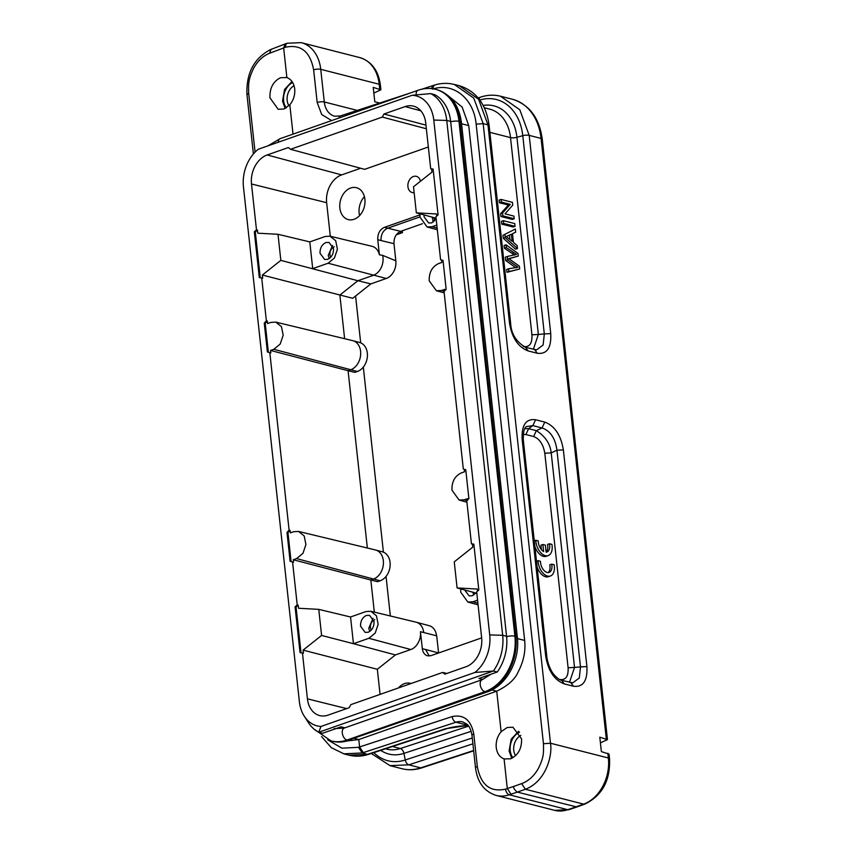 <?xml version="1.0" encoding="UTF-8"?>
<svg xmlns="http://www.w3.org/2000/svg" width="853" height="853" viewBox="0 0 853 853"><rect width="100%" height="100%" fill="white"/><g stroke="black" fill="none" stroke-linecap="round" stroke-linejoin="round"><path stroke-width="1.28" d="M419.964 216.886L387.667 228.209C383.061 230.427 380.833 234.543 381.003 240.535L377.751 239.672L379.393 254.802A14.65 10.982 -75.7 0 0 372.079 246.325L330.047 236.185M419.9 214.892L384.415 227.346L400.633 231.355L422.448 223.71M360.648 168.244L341.658 174.908A22.839 17.124 -75.7 0 0 326.646 202.694L330.292 236.249M344.612 338.705L339.867 295.053L357.908 280.733L370.863 283.878L352.715 298.294L262.351 275.05L262.692 278.153L259.301 277.588L254.322 231.771L256.486 229.852L251.496 183.981A23.852 17.892 104.3 0 1 267.181 154.969L288.314 147.558L290.51 149.286L382.304 117.085L383.978 114.003L405.111 106.593A23.852 17.892 104.3 0 1 413.641 106.177A23.852 17.892 104.3 0 1 425.711 122.885L430.701 168.745L433.1 169.065L438.079 214.881L435.915 216.801L440.585 259.728L443.016 260.421L446.162 289.295L444.04 291.587L463.318 469.033L465.759 469.736L468.894 498.6L466.783 500.903L471.442 543.819L473.841 544.139L478.821 589.956L476.667 591.875L481.646 637.745A23.852 17.892 104.3 0 1 465.962 666.758L444.829 674.169L442.643 672.441L350.839 704.642L349.176 707.723L328.032 715.134A23.852 17.892 104.3 0 1 319.854 715.635A23.852 17.892 104.3 0 1 307.432 698.842L302.452 652.982L300.053 652.662L295.074 606.835L297.228 604.926L298.209 605.161L296.044 607.091L295.074 606.835M256.486 229.852L257.467 230.086L257.809 233.189L278.003 234.287L309.799 241.9L325.217 236.484L330.036 236.206L335.687 240.706L337.415 249.193L334.461 257.979L328.117 263.225L312.699 268.631M436.768 216.044L436.544 213.964L416.339 212.855L413.513 186.764L432.002 172.093L431.661 169.001L430.701 168.745M436.821 225.096L432.14 226.738L427.108 226.973L419.985 217.12L419.953 213.836M298.209 605.161L298.55 608.264L318.755 609.362L350.54 616.996L365.958 611.558L370.788 611.27L376.44 615.781L378.167 624.268L375.213 633.054L368.859 638.3L353.451 643.706L321.592 635.453L303.103 650.125L377.335 669.274L380.065 694.395M303.103 650.125L303.433 653.227L302.452 652.982M350.551 616.975L353.451 643.695L395.408 654.933L410.815 649.528A14.65 10.982 -75.7 0 0 420.444 631.71L422.331 648.696L425.572 649.485L429.272 655.989M377.335 669.274L395.397 654.944M477.52 591.118L477.296 589.039L457.091 587.93L476.816 593.283M477.563 600.171L472.893 601.813L467.86 602.047L460.727 592.195L460.705 588.911M359.593 215.585A16.729 12.55 104.3 0 1 359.145 213.09A16.729 12.55 104.3 0 1 364.423 196.627M396.293 234.81L402.477 232.634L402.275 230.79M390.343 615.983L386.046 576.415M383.413 552.179L363.314 367.099M360.68 342.863L355.584 296.012M402.477 232.634L399.439 231.899M261.7 277.907L266.371 320.824L267.352 321.059L267.618 323.564L270.923 322.402L275.775 322.114L352.673 340.646A15.194 11.398 104.3 0 1 352.897 340.699L359.689 342.533A15.109 11.324 -75.7 0 1 367.334 353.11A15.109 11.324 -75.7 0 1 357.407 371.492L354.827 372.388L348.088 370.714L367.355 548.01M269.825 352.694L267.384 351.99L270.817 352.939L269.825 352.694L289.103 530.139L290.084 530.374L290.361 532.869L293.656 531.718L298.518 531.43L375.416 549.961A15.194 11.398 104.3 0 1 375.629 550.014L382.432 551.838A15.109 11.324 -75.7 0 1 390.077 562.426A15.109 11.324 -75.7 0 1 380.139 580.797L377.57 581.703L370.831 580.029L374.318 612.113M339.857 208.047A16.463 12.347 104.3 0 1 356.33 187.671A16.463 12.347 104.3 0 1 364.903 199.261A16.463 12.347 104.3 0 1 348.195 219.573A16.463 12.347 104.3 0 1 339.857 208.047M398.479 687.934A16.463 12.347 104.3 0 1 410.176 683.274A16.463 12.347 104.3 0 1 411.029 683.53M422.331 648.696C422.885 652.566 424.634 654.944 427.598 655.829L431.074 655.626L481.657 637.884M464.288 469.31L464.554 471.773L461.26 472.935C454.809 476.027 451.706 481.764 451.951 490.155L459.117 500.05L464.181 499.826L467.476 498.664L467.615 499.997M473.852 544.267L472.402 544.075L472.743 547.168L454.254 561.839L457.091 587.93M472.402 544.075L471.442 543.819M441.545 260.005L441.811 262.468L438.517 263.62C432.076 266.722 428.974 272.459 429.208 280.84L436.384 290.745L444.178 292.856M436.384 290.745L441.438 290.51L444.733 289.359L444.882 290.681M352.897 340.699A15.194 11.398 104.3 0 1 360.584 351.351A15.194 11.398 104.3 0 1 350.594 369.839L348.088 370.714L270.54 350.444L273.845 349.293L280.221 344.015L283.196 335.186L281.458 326.656L275.775 322.114M270.817 352.939L270.54 350.444M400.633 231.355C396.027 233.583 393.809 237.688 393.979 243.681L395.835 260.815A14.512 10.886 -75.7 0 1 386.292 278.473L370.863 283.878M436.576 635.805A14.512 10.886 -75.7 0 0 429.24 625.718L416.296 622.242A14.693 11.014 104.3 0 1 423.728 632.531L436.715 635.837L438.581 652.971L425.572 649.485M375.629 550.014A15.194 11.398 104.3 0 1 383.328 560.656A15.194 11.398 104.3 0 1 373.337 579.144L370.831 580.029L293.283 559.76L296.577 558.598L302.964 553.32L305.928 544.491L304.19 535.961L298.518 531.43M293.549 562.255L290.127 561.306L293.549 562.255L293.283 559.76M292.568 561.999L297.228 604.926M377.751 239.672C377.58 233.669 379.809 229.564 384.415 227.346M428.334 147.004L364.668 169.331L290.51 149.286M414.142 192.629A8.359 6.27 104.3 0 1 412.287 192.554A8.359 6.27 104.3 0 1 407.926 186.668A8.359 6.27 104.3 0 1 416.413 176.358A8.359 6.27 104.3 0 1 420.486 181.231M433.772 120.06A34.451 25.835 -75.7 0 0 412.148 95.28L258.288 149.243A34.451 25.835 -75.7 0 0 243.446 186.807L299.371 701.667A34.451 25.835 -75.7 0 0 304.286 716.232A34.451 25.835 -75.7 0 0 320.995 726.447L474.854 672.484A34.451 25.835 -75.7 0 0 489.707 634.92L433.772 120.06L446.748 120.433A40.837 30.623 -75.7 0 0 430.658 93.606L412.148 95.28M290.127 561.306L286.992 532.432L289.103 530.139M267.384 351.99L264.249 323.127L266.371 320.824M416.339 212.855L436.064 218.197M290.084 530.374L287.962 532.677L286.992 532.432M267.352 321.059L265.23 323.372L264.249 323.127M379.393 254.802L382.613 255.346A14.693 11.014 104.3 0 1 382.986 257.457A14.693 11.014 104.3 0 1 373.326 275.327L357.908 280.733L280.84 260.378L262.351 275.05M382.613 255.346L395.835 260.815M370.788 611.26L416.083 622.178A14.693 11.014 104.3 0 1 416.296 622.242M383.978 114.003L425.956 125.135M426.351 128.76L382.304 117.085M442.643 672.441L446.865 673.454M257.467 230.086L255.303 232.016L254.322 231.771M255.303 232.016L260.261 277.715M265.23 323.372L268.364 352.246M287.962 532.677L291.097 561.551M296.044 607.091L301.013 652.79M433.111 169.193L431.661 169.001M474.854 672.484L493.386 671.012A40.837 30.623 -75.7 0 0 502.673 635.282L446.748 120.433L450.64 121.425A40.837 30.623 -75.7 0 0 434.55 94.598L430.658 93.606M304.286 716.232L308.466 722.704A40.837 30.623 -75.7 0 0 318.723 732.269L320.995 726.447M280.84 260.378L278.003 234.287M312.71 268.62L309.799 241.9M318.755 609.362L321.592 635.453M600.416 742.856L607.4 739.647L599.798 737.173L601.365 751.61L608.967 754.073M344.921 727.822L341.029 726.831L322.626 733.26L318.723 732.269L493.386 671.012L497.278 672.004A40.837 30.623 -75.7 0 0 506.575 636.274L450.64 121.425M482.841 679.446L478.959 678.455L497.278 672.004M475.782 593.006L472.231 595.778L469.182 595.906L464.608 589.967M436.128 218.763L431.725 222.868L428.664 222.996L424.069 216.822L424.037 214.945M327.701 259.355L324.641 259.472L320.035 253.298C319.918 248.138 321.858 244.544 325.867 242.519L329.045 242.433L333.523 248.575C333.651 253.736 331.71 257.329 327.701 259.355M368.208 632.265L365.159 632.382L360.552 626.209C360.424 621.048 362.365 617.444 366.374 615.429L369.562 615.344L374.041 621.485C374.158 626.646 372.217 630.239 368.208 632.265M379.692 103.042L374.787 101.795L373.219 87.358L380.822 89.832L373.838 93.052M432.236 217.163L433.271 222.057M332.563 245.429L328.245 255.346L329.247 258.544M373.081 618.34L368.752 628.256L369.754 631.455M500.583 96.293L519.818 109.781L529.201 135.382L550.739 333.619C551.433 347.907 546.954 354.453 537.294 353.259L534.724 349.73M537.294 353.259L528.103 350.914C518.166 347.118 511.971 337.841 509.508 323.095L510.638 323.905M561.711 680.363L564.281 683.893C554.343 680.086 548.138 670.81 545.685 656.074L522.143 439.402C521.45 425.114 525.928 418.556 535.577 419.751L544.779 422.096C554.717 425.903 560.911 435.179 563.375 449.915L586.907 666.588C587.6 680.875 583.121 687.422 573.472 686.238L570.892 682.709M472.839 592.206L473.778 594.967M475.228 593.677L474.78 592.728M434.721 220.767L433.878 217.6M330.687 257.254L329.898 254.759C329.791 250.942 331.231 248.266 334.227 246.752M371.204 630.164L370.405 627.669C370.298 623.852 371.737 621.176 374.734 619.662M291.982 81.472L284.582 89.469L282.524 101.08L285.158 108.491M289.828 104.78L283.974 108.992L278.163 109.301L269.943 97.796C269.633 88.04 273.173 81.344 280.584 77.719L286.875 77.559C291.268 79.276 293.88 83.061 294.711 88.936C295.181 94.928 293.549 100.206 289.828 104.78L293.027 134.134M286.15 77.346L286.875 77.559L283.654 47.864L285.179 43.972M586.907 666.588L580.488 666.897L579.315 677.975L572.768 682.858M563.375 449.915L556.945 450.224L580.488 666.897L574.527 667.451L569.484 682.325M544.779 422.096L542.071 427.971C550.366 430.882 555.324 438.303 556.945 450.224L551.219 452.9C550.164 443.667 545.216 436.256 536.345 430.658L542.071 427.971L532.88 425.626L528.593 428.675L524.904 428.664M535.577 419.751L532.88 425.626L526.685 426.532M522.143 439.402L523.326 440.201C523.102 431.949 524.232 427.385 526.717 426.511M545.685 656.074L546.816 656.885M504.592 759.074L504.08 758.914C499.645 757.176 497.032 753.38 496.243 747.537C495.753 741.598 497.374 736.32 501.127 731.693L507.162 727.524L512.898 727.204L521.567 738.826C521.855 748.571 518.187 755.236 510.552 758.807L504.08 758.914L507.3 788.545L513.634 786.445C513.346 788.012 514.572 789.899 517.334 792.117L525.395 789.27L521.663 783.619C528.679 780.953 534.277 775.835 538.478 768.265C543.777 757.336 543.692 753.647 543.457 743.731L476.145 124.133L483.171 123.642L550.484 743.23C552.701 756.067 545.6 781.583 525.395 789.27L583.655 804.123A37.99 28.49 -75.7 0 0 608.37 757.997L607.858 753.263M528.103 350.914L525.512 347.363C516.246 341.786 511.299 333.971 510.691 323.905L489.153 125.668A5.065 1.493 -6.2 0 0 487.969 124.858L478.586 99.257L459.362 85.78M550.739 333.619L544.31 333.928L543.137 344.996L536.59 349.879M477.317 766.57L473.778 733.964A5.065 1.493 173.8 0 0 471.986 735.339L475.526 767.945A5.065 1.493 173.8 0 1 477.317 766.57C480.815 784.941 490.219 792.458 505.541 789.142L507.3 788.545L510.968 794.218L517.334 792.117L576.841 806.981L568.876 809.678L554.674 810.35A37.99 28.49 104.3 0 0 567.735 809.71A5.065 3.007 71.3 0 0 568.876 809.678M518.741 731.202L511.203 739.178L509.102 750.896L511.747 758.328M467.86 725.594C466.292 725.37 452.037 726.575 446.641 728.739L368.731 754.308A5.065 3.028 -108.2 0 1 367.6 754.329L445.533 728.761L468.286 725.359M347.235 740.948L358.793 739.551L359.593 746.951L363.293 752.613L455.939 722.214A20.269 15.194 104.3 0 1 462.763 721.915L466.815 724.09C466.847 724.218 470.408 726.084 471.986 735.339M501.127 731.693L496.723 691.175C507.834 685.823 515.02 679.351 518.261 671.748C523.646 661.31 525.789 650.882 524.659 640.454L517.472 638.62M354.539 738.463L358.793 739.551L496.723 691.175L491.861 689.938M255.068 152.133L248.671 93.265C248.404 83.391 248.319 79.713 253.362 68.794C257.393 61.235 262.777 56.063 269.527 53.27L271.041 49.389L285.158 43.94M327.701 739.85L341.925 748.177L358.484 747.324L452.229 716.552C463.861 714.249 471.037 720.06 473.778 733.964M431.341 88.595L433.047 85.577M461.558 123.76L468.734 125.594L462.145 107.073L449.776 97.061M468.734 125.594L524.659 640.454M533.349 349.357L538.35 334.472L544.31 333.928L522.782 135.691A5.065 1.493 -6.2 0 1 529.201 135.382L541.069 138.41A5.065 1.493 -6.2 0 1 542.252 139.21C539.373 118.013 529.446 104.706 512.461 99.268A55.722 41.786 104.3 0 1 541.069 138.41L606.291 738.837M445.533 728.761L446.62 728.75M343.972 753.817L362.248 752.954L358.484 747.324M559.387 679.383L560.048 679.542C565.816 680.225 568.503 676.301 568.109 667.76L574.527 667.451L551.219 452.9L544.8 453.22C543.308 444.402 539.586 438.837 533.647 436.523L536.345 430.648L528.593 428.675L525.896 434.55L523.294 434.422M509.508 323.095L487.969 124.858L483.182 123.632L473.756 98.138L454.436 84.554M523.209 346.403L523.87 346.574C529.638 347.256 532.325 343.322 531.931 334.792L538.36 334.472L516.939 137.301L522.782 135.691A51.489 38.609 104.3 0 0 479.77 100.036M286.299 107.862A15.194 11.398 104.3 0 1 284.39 92.934A15.194 11.398 104.3 0 1 292.696 82.581M294.04 85.684A12.667 9.5 -75.7 0 0 287.813 93.969A12.667 9.5 -75.7 0 0 288.943 105.74M512.909 757.709A15.194 11.398 104.3 0 1 510.968 742.75A15.194 11.398 104.3 0 1 519.477 732.3M520.842 735.382A12.667 9.5 -75.7 0 0 514.391 743.784A12.667 9.5 -75.7 0 0 515.596 755.673M420.476 631.7L423.728 632.531M551.678 564.153A8.861 5.246 -109.3 0 1 549.14 572.406A8.861 5.246 -109.3 0 1 543.361 569.697A8.861 5.246 -109.3 0 1 540.45 561.295L537.998 560.666A12.667 7.496 70.7 0 0 550.398 575.988A12.667 7.496 70.7 0 0 554.141 564.782L551.678 564.153L549.759 564.835A8.861 5.246 -109.3 0 1 548.127 572.587M537.998 560.666L536.473 561.199M537.081 566.829A12.667 7.496 70.7 0 0 548.479 576.671L550.398 575.988M542.86 544.502L543.628 551.528A8.861 5.246 -109.3 0 1 538.232 540.887L535.78 540.258A12.667 7.496 70.7 0 0 548.18 555.591A12.667 7.496 70.7 0 0 551.923 544.385L549.46 543.756A8.861 5.246 -109.3 0 1 546.922 552.008A8.861 5.246 -109.3 0 1 546.144 552.168L545.387 545.142L542.86 544.502L540.93 545.174L541.42 549.631M535.78 540.258L534.255 540.802M534.863 546.432A12.667 7.496 70.7 0 0 546.261 556.263L548.18 555.591M549.46 543.756L547.541 544.427A8.861 5.246 -109.3 0 1 546.123 551.998M518.283 256.092L517.995 253.426L506 244.811L506.309 247.583L516.545 254.386L507.268 256.497L507.631 259.824L517.942 267.224L508.612 268.78L508.91 271.606L506.991 272.288L519.68 268.983L519.37 266.168L508.836 258.587L518.283 256.092L508.175 258.939M508.91 271.606L519.68 268.983M506 244.811L504.08 245.493L504.379 248.266L514.626 255.068M506.309 247.583L504.379 248.266M507.268 256.497L505.349 257.179L505.712 260.506L516.022 267.895M507.631 259.824L505.712 260.506M508.612 268.78L506.682 269.463L506.991 272.288M509.465 235.14L509.923 239.373M511.373 234.244L512.141 241.314L506.266 236.494L511.373 234.244M503.291 238.286L515.532 249.193L517.462 248.511L517.142 245.589L513.453 242.412L512.504 233.701L515.681 232.155L515.34 229.009L502.971 235.311L503.291 238.286L505.221 237.614L517.462 248.511M515.34 229.009L502.971 235.311M504.901 234.639L505.221 237.614M501.756 224.115L513.122 227.015L515.052 226.344L514.754 223.582L503.387 220.682L501.457 221.353L501.756 224.115L503.686 223.443L515.052 226.344M503.387 220.682L503.686 223.443M500.935 216.523L512.301 219.424L514.22 218.752L513.933 216.108L505.008 213.826L512.749 205.157L512.44 202.332L501.074 199.431L499.144 200.103L499.431 202.747L508.356 205.029L500.626 213.698L500.935 216.523L502.854 215.852L514.22 218.752M501.074 199.431L501.361 202.076L499.431 202.747M501.361 202.076L510.286 204.357L508.356 205.029M510.286 204.357L502.556 213.015L500.626 213.698M502.556 213.015L502.854 215.852M326.646 202.694L251.496 183.981M307.432 698.842L346.659 708.608M368.859 638.3L410.815 649.528M472.893 601.813L477.893 603.156M461.398 122.608L459.948 121.606A45.593 34.184 -75.7 0 0 436.544 89.586C450.81 94.193 459.106 105.207 461.43 122.608L517.355 637.468L515.884 636.455L459.948 121.606L458.978 121.35A6.334 1.866 173.8 0 0 450.683 121.819M517.355 637.468C520.181 659.977 506.49 685.62 487.351 691.89L485.911 691.922A45.593 34.184 -75.7 0 0 515.884 636.455L514.903 636.21A6.334 1.866 173.8 0 0 506.618 636.669M487.351 691.89L347.981 740.297L485.911 691.922L484.93 691.676A6.334 3.753 -109.3 0 1 480.41 685.769A6.334 3.753 -109.3 0 1 482.19 679.681L491.061 674.201M349.421 740.265C343.578 742.302 337.767 742.6 331.998 741.172A45.593 34.184 -75.7 0 0 347.981 740.297L347 740.052A6.334 3.753 -109.3 0 1 342.479 734.145A6.334 3.753 -109.3 0 1 344.26 728.057L482.19 679.681M313.957 729.059L331.028 740.926A45.593 34.184 -75.7 0 0 347 740.052L484.93 691.676A45.593 34.184 -75.7 0 0 514.903 636.21L458.978 121.35A45.593 34.184 -75.7 0 0 435.574 89.33C429.805 87.912 423.994 88.211 418.151 90.247A6.334 3.753 70.7 0 0 416.147 94.747M267.949 145.852L280.221 138.623A6.334 3.753 70.7 0 0 278.217 142.259M357.407 371.492L273.845 349.293M380.139 580.797L296.577 558.598M464.181 499.826L467.06 500.594M441.438 290.51L444.328 291.289M328.117 263.225L386.292 278.473M420.817 110.794L405.111 106.593M267.181 154.969L341.658 174.908M489.707 634.92L502.673 635.282L506.575 636.274M432.14 226.738L437.141 228.082M473.628 750.501L420.7 767.871A5.065 3.028 71.8 0 0 421.819 767.849C415.091 770.046 408.459 770.323 401.912 768.692L390.045 765.663L371.279 753.466M472.903 743.816L408.832 764.842L420.7 767.871A55.722 41.786 104.3 0 1 401.912 768.692M379.713 89.021L379.201 84.244L320.739 69.328L324.289 101.987L357.268 110.4M410.336 92.988L340.39 115.944L334.685 116.221A20.269 15.194 104.3 0 1 324.289 101.987A5.065 1.493 -6.2 0 0 317.188 102.509L321.709 114.526L331.646 120.593M543.457 743.731L550.484 743.23L608.37 757.997A5.065 1.493 -6.2 0 1 609.554 758.797L609.042 754.073M573.472 686.238L564.281 683.893M467.998 725.295L455.939 722.214A5.065 3.028 -108.2 0 1 452.229 716.552M472.274 737.994L405.25 759.991A5.065 3.028 71.8 0 0 408.832 764.842L390.056 765.61M248.671 93.265L247.018 94.608M379.201 84.244A5.065 1.493 -6.2 0 1 380.385 85.055C378.433 70.543 371.545 61.384 359.689 57.567A37.99 28.49 104.3 0 1 379.201 84.244M317.188 102.509L313.637 69.85A5.065 1.493 -6.2 0 1 320.739 69.328A37.99 28.49 104.3 0 0 301.237 42.65L359.689 57.567M340.39 115.944A5.065 3.028 71.8 0 0 338.812 118.077M479.119 99.151A5.065 3.028 -108.2 0 1 480.687 97.082L478.138 97.924M475.526 767.945C477.467 782.457 484.365 791.616 496.211 795.433A37.99 28.49 104.3 0 0 509.273 794.793L567.735 809.71L583.655 804.123A5.065 2.985 70.1 0 0 584.817 804.091C602.133 795.657 610.385 780.559 609.554 758.797M368.731 754.308C362.003 756.494 355.37 756.771 348.824 755.14L367.6 754.329L362.258 752.964L363.293 752.613M471.176 731.309L403.927 753.38L405.25 759.991A51.489 38.609 104.3 0 1 373.849 752.623M313.637 69.85C310.183 51.606 300.842 44.057 285.638 47.214L269.516 53.27M301.237 42.65L287.301 43.226A5.065 3.028 71.8 0 0 285.638 47.214M483.15 105.463A44.761 33.566 104.3 0 1 516.939 137.301A5.065 1.493 -6.2 0 1 510.52 137.61A40.528 30.388 -75.7 0 0 489.707 109.152L484.301 107.777M513.634 786.445L521.663 783.619M476.145 124.133C473.767 98.436 453.284 82.005 432.503 89.16M505.541 789.142A5.065 3.007 -108.7 0 0 509.273 794.793L510.968 794.218M385.481 748.806L386.676 749.115A40.528 30.388 -75.7 0 0 400.345 748.529A5.065 3.028 71.8 0 1 403.927 753.38A44.761 33.566 104.3 0 1 380.737 750.373M432.482 88.723L434.156 85.215M568.109 667.76L544.8 453.22M533.647 436.523L525.885 434.55M531.931 334.792L510.52 137.61L489.878 132.354M392.476 746.514L400.345 748.529L468.649 726.106M393.979 243.681L381.003 240.535M510.094 258.267L508.964 258.662M513.964 252.723L512.035 253.394M467.86 602.058L478.064 604.809M436.544 89.586L435.574 89.33M344.26 728.057L334.163 728.654M331.998 741.172L331.028 740.926M280.221 138.623L418.151 90.247M542.252 139.21L607.475 739.636M473.671 750.843L421.819 767.849M512.461 99.268L500.594 96.24C494.047 94.608 487.415 94.896 480.687 97.082M271.009 49.357C254.141 57.972 246.112 73.059 246.954 94.608L253.394 153.956M380.385 85.055L380.896 89.821M523.326 440.201L546.869 656.874C547.295 662.173 550.729 671.236 554.109 674.712C557.318 678.274 559.845 680.15 561.679 680.331L572.789 682.848M536.622 349.879L525.544 347.374M584.817 804.091L576.873 806.97M496.211 795.433L554.674 810.35M433.025 85.545L422.064 89.138M321.57 736.565L331.327 747.686L343.962 753.871M287.301 43.226L285.265 43.898M454.446 84.511C447.782 82.794 441.012 83.029 434.145 85.193L433.047 85.535M348.824 755.14L343.631 753.817M489.153 125.668C486.285 104.471 476.358 91.154 459.372 85.727L454.18 84.404M427.108 226.983L437.322 229.734M459.117 500.071L466.922 502.172"/></g></svg>
